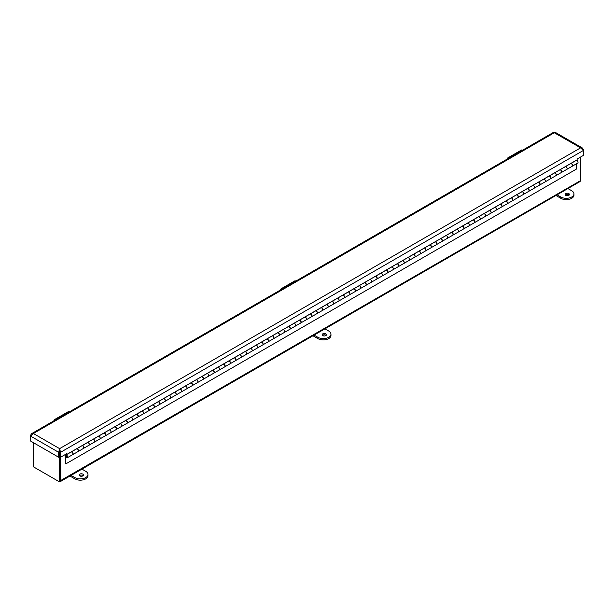 <?xml version="1.0" encoding="UTF-8"?>
<svg xmlns="http://www.w3.org/2000/svg" width="614" height="614" viewBox="0 0 614 614"><rect width="100%" height="100%" fill="white"/><g stroke="black" fill="none" stroke-linecap="round" stroke-linejoin="round"><path stroke-width="0.92" d="M580.384 157.138L580.384 180.478A2.579 1.489 60 0 1 579.854 181.66L60.21 481.668A2.579 1.489 -120 0 0 60.748 480.493L60.748 457.154M59.136 456.977L59.136 481.668L59.942 481.199L59.942 456.9L59.942 480.025A1.443 0.829 60 0 1 59.642 480.685M35.412 467.968A2.579 1.489 -120 0 0 35.42 467.968L58.921 481.545A2.579 1.489 -120 0 0 58.929 481.545M59.151 481.66A2.579 1.489 -120 0 0 60.21 481.668M580.376 180.731L60.748 480.493M59.335 451.359L59.819 451.643M59.136 481.668L33.593 466.916L33.593 442.786M582.333 147.966L555.248 132.332L554.388 132.708L33.386 433.507L59.612 448.642L580.614 147.844L582.333 147.966L583.3 149.402L583.3 150.499L580.614 147.844L553.536 132.332L31.667 433.63L33.386 433.507L30.7 436.163L30.7 441.113L58.66 457.253L58.66 452.303L59.612 448.642L60.563 452.303L60.563 457.253L66.734 453.692L66.734 454.475L577.129 159.801L577.129 159.018L583.3 155.457L583.3 150.499L60.563 452.303L59.758 451.835L59.758 456.793L60.563 457.253M58.66 457.253L59.458 456.793L59.458 451.835L58.66 452.303L30.7 436.163L30.7 435.057L31.667 433.63M582.878 149.639L583.3 149.402M59.612 448.642L59.758 451.835M59.458 451.835L59.612 449.571M30.7 435.057L31.122 435.303M66.734 454.475L66.059 454.084M65.368 463.624L65.483 455.711A1.535 0.89 -120 0 1 65.798 455.081A1.535 0.89 -120 0 1 67.333 455.972A1.535 0.89 -120 0 1 67.333 457.745A1.535 0.89 -120 0 1 65.882 456.985L65.821 463.885L65.368 463.624M576.216 163.938L576.216 169.211L65.821 463.885M67.195 456.778A0.89 0.514 60 0 1 66.12 456.67A0.89 0.514 60 0 1 66.803 455.88A0.89 0.514 60 0 1 67.195 456.778M66.481 457.614L65.821 457.99M67.333 457.745L72.598 454.698A1.535 0.89 -120 0 0 72.598 452.925A1.535 0.89 -120 0 0 71.063 452.042L65.798 455.081M566.86 169.341L572.133 166.302A1.535 0.89 -120 0 0 572.133 164.529A1.535 0.89 -120 0 0 570.598 163.639L565.379 166.647A1.535 0.89 60 0 1 566.891 167.614A1.535 0.89 60 0 1 566.86 169.341A1.535 0.89 60 0 1 566.822 169.364M556.008 175.612L561.273 172.565A1.535 0.89 -120 0 0 561.273 170.792A1.535 0.89 -120 0 0 559.738 169.909L554.526 172.918A1.535 0.89 60 0 1 556.031 173.885A1.535 0.89 60 0 1 556.008 175.612A1.535 0.89 60 0 1 555.962 175.635M545.148 181.882L550.413 178.835A1.535 0.89 -120 0 0 550.413 177.062A1.535 0.89 -120 0 0 548.878 176.18L543.666 179.188A1.535 0.89 60 0 1 545.171 180.148A1.535 0.89 60 0 1 545.148 181.882A1.535 0.89 60 0 1 545.102 181.897M534.287 188.145L539.553 185.106A1.535 0.89 -120 0 0 539.553 183.333A1.535 0.89 -120 0 0 538.017 182.45L532.806 185.459A1.535 0.89 60 0 1 534.31 186.418A1.535 0.89 60 0 1 534.287 188.145A1.535 0.89 60 0 1 534.241 188.168M523.427 194.415L528.692 191.376A1.535 0.89 -120 0 0 528.692 189.603A1.535 0.89 -120 0 0 527.157 188.721L521.946 191.729A1.535 0.89 60 0 1 523.45 192.689A1.535 0.89 60 0 1 523.427 194.415A1.535 0.89 60 0 1 523.381 194.438M512.567 200.686L517.832 197.647A1.535 0.89 -120 0 0 517.832 195.874A1.535 0.89 -120 0 0 516.297 194.983L511.086 198A1.535 0.89 60 0 1 512.59 198.959A1.535 0.89 60 0 1 512.567 200.686A1.535 0.89 60 0 1 512.529 200.709M501.707 206.956L506.972 203.917A1.535 0.89 -120 0 0 506.972 202.144A1.535 0.89 -120 0 0 505.437 201.254L500.226 204.262A1.535 0.89 60 0 1 501.73 205.229A1.535 0.89 60 0 1 501.707 206.956A1.535 0.89 60 0 1 501.669 206.979M490.847 213.227L496.112 210.188A1.535 0.89 -120 0 0 496.112 208.415A1.535 0.89 -120 0 0 494.577 207.524L489.366 210.533A1.535 0.89 60 0 1 490.878 211.5A1.535 0.89 60 0 1 490.847 213.227A1.535 0.89 60 0 1 490.809 213.25M479.987 219.497L485.252 216.458A1.535 0.89 -120 0 0 485.252 214.685A1.535 0.89 -120 0 0 483.717 213.795L478.506 216.803A1.535 0.89 60 0 1 480.018 217.77A1.535 0.89 60 0 1 479.987 219.497A1.535 0.89 60 0 1 479.948 219.52M469.127 225.768L474.399 222.728A1.535 0.89 -120 0 0 474.399 220.956A1.535 0.89 -120 0 0 472.857 220.065L467.645 223.074A1.535 0.89 60 0 1 469.157 224.041A1.535 0.89 60 0 1 469.127 225.768A1.535 0.89 60 0 1 469.088 225.791M451.52 232.322L451.52 232.407A1.535 0.89 60 0 1 452.978 233.458A1.535 0.89 60 0 1 452.925 235.124L458.19 232.084A1.535 0.89 -120 0 0 458.251 230.419A1.535 0.89 -120 0 0 456.785 229.367A1.535 0.89 60 0 1 458.297 230.311A1.535 0.89 60 0 1 458.267 232.038L463.539 228.991A1.535 0.89 -120 0 0 463.539 227.218A1.535 0.89 -120 0 0 462.004 226.336L456.785 229.344M447.414 238.309L452.679 235.262A1.535 0.89 -120 0 0 452.679 233.489A1.535 0.89 -120 0 0 451.144 232.606L445.933 235.615A1.535 0.89 60 0 1 447.437 236.574A1.535 0.89 60 0 1 447.414 238.309A1.535 0.89 60 0 1 447.368 238.324M436.554 244.572L441.819 241.532A1.535 0.89 -120 0 0 441.819 239.759A1.535 0.89 -120 0 0 440.284 238.877L435.073 241.885A1.535 0.89 60 0 1 436.577 242.845A1.535 0.89 60 0 1 436.554 244.572A1.535 0.89 60 0 1 436.508 244.595M425.694 250.842L430.959 247.803A1.535 0.89 -120 0 0 430.959 246.03A1.535 0.89 -120 0 0 429.424 245.147L424.213 248.156A1.535 0.89 60 0 1 425.717 249.115A1.535 0.89 60 0 1 425.694 250.842A1.535 0.89 60 0 1 425.648 250.865M414.834 257.113L420.099 254.073A1.535 0.89 -120 0 0 420.099 252.3A1.535 0.89 -120 0 0 418.564 251.41L413.352 254.426A1.535 0.89 60 0 1 414.857 255.386A1.535 0.89 60 0 1 414.834 257.113A1.535 0.89 60 0 1 414.788 257.136M403.974 263.383L409.239 260.344A1.535 0.89 -120 0 0 409.239 258.571A1.535 0.89 -120 0 0 407.704 257.68L402.492 260.689A1.535 0.89 60 0 1 403.997 261.656A1.535 0.89 60 0 1 403.974 263.383A1.535 0.89 60 0 1 403.928 263.406M393.113 269.653L398.379 266.614A1.535 0.89 -120 0 0 398.379 264.841A1.535 0.89 -120 0 0 396.844 263.951L391.632 266.96A1.535 0.89 60 0 1 393.137 267.927A1.535 0.89 60 0 1 393.113 269.653A1.535 0.89 60 0 1 393.075 269.676M382.253 275.924L387.518 272.885A1.535 0.89 -120 0 0 387.518 271.112A1.535 0.89 -120 0 0 385.983 270.221L380.772 273.23A1.535 0.89 60 0 1 382.284 274.197A1.535 0.89 60 0 1 382.253 275.924A1.535 0.89 60 0 1 382.215 275.947M364.647 282.478L364.647 282.563A1.535 0.89 60 0 1 366.105 283.614A1.535 0.89 60 0 1 366.044 285.28L371.316 282.24A1.535 0.89 -120 0 0 371.37 280.575A1.535 0.89 -120 0 0 369.912 279.523A1.535 0.89 60 0 1 371.424 280.468A1.535 0.89 60 0 1 371.393 282.194L376.658 279.155A1.535 0.89 -120 0 0 376.658 277.382A1.535 0.89 -120 0 0 375.123 276.492L369.912 279.5M360.533 288.465L365.806 285.418A1.535 0.89 -120 0 0 365.806 283.645A1.535 0.89 -120 0 0 364.263 282.762L359.052 285.771A1.535 0.89 60 0 1 360.564 286.738A1.535 0.89 60 0 1 360.533 288.465A1.535 0.89 60 0 1 360.495 288.48M349.673 294.735L354.946 291.688A1.535 0.89 -120 0 0 354.946 289.915A1.535 0.89 -120 0 0 353.411 289.033L348.192 292.041A1.535 0.89 60 0 1 349.704 293.001A1.535 0.89 60 0 1 349.673 294.735A1.535 0.89 60 0 1 349.635 294.751M338.821 300.998L344.086 297.959A1.535 0.89 -120 0 0 344.086 296.186A1.535 0.89 -120 0 0 342.551 295.303L337.339 298.312A1.535 0.89 60 0 1 338.844 299.271A1.535 0.89 60 0 1 338.821 300.998A1.535 0.89 60 0 1 338.774 301.021M327.96 307.269L333.225 304.229A1.535 0.89 -120 0 0 333.225 302.456A1.535 0.89 -120 0 0 331.69 301.574L326.479 304.582A1.535 0.89 60 0 1 327.983 305.542A1.535 0.89 60 0 1 327.96 307.269A1.535 0.89 60 0 1 327.914 307.292M317.1 313.539L322.365 310.5A1.535 0.89 -120 0 0 322.365 308.727A1.535 0.89 -120 0 0 320.83 307.837L315.619 310.853A1.535 0.89 60 0 1 317.123 311.812A1.535 0.89 60 0 1 317.1 313.539A1.535 0.89 60 0 1 317.054 313.562M306.24 319.81L311.505 316.77A1.535 0.89 -120 0 0 311.505 314.997A1.535 0.89 -120 0 0 309.97 314.107L304.759 317.116A1.535 0.89 60 0 1 306.263 318.083A1.535 0.89 60 0 1 306.24 319.81A1.535 0.89 60 0 1 306.194 319.833M295.38 326.08L300.645 323.041A1.535 0.89 -120 0 0 300.645 321.268A1.535 0.89 -120 0 0 299.11 320.378L293.899 323.386A1.535 0.89 60 0 1 295.403 324.353A1.535 0.89 60 0 1 295.38 326.08A1.535 0.89 60 0 1 295.334 326.103M277.774 332.634L277.774 332.719A1.535 0.89 60 0 1 279.232 333.778A1.535 0.89 60 0 1 279.17 335.436L284.435 332.397A1.535 0.89 -120 0 0 284.497 330.731A1.535 0.89 -120 0 0 283.039 329.68A1.535 0.89 60 0 1 284.543 330.624A1.535 0.89 60 0 1 284.52 332.351L289.785 329.311A1.535 0.89 -120 0 0 289.785 327.538A1.535 0.89 -120 0 0 288.25 326.648L283.039 329.657M273.66 338.621L278.925 335.582A1.535 0.89 -120 0 0 278.925 333.801A1.535 0.89 -120 0 0 277.39 332.918L272.179 335.927A1.535 0.89 60 0 1 273.683 336.894A1.535 0.89 60 0 1 273.66 338.621A1.535 0.89 60 0 1 273.621 338.644M262.8 344.891L268.065 341.844A1.535 0.89 -120 0 0 268.065 340.072A1.535 0.89 -120 0 0 266.53 339.189L261.318 342.198A1.535 0.89 60 0 1 262.83 343.165A1.535 0.89 60 0 1 262.8 344.891A1.535 0.89 60 0 1 262.761 344.907M251.94 351.154L257.212 348.115A1.535 0.89 -120 0 0 257.212 346.342A1.535 0.89 -120 0 0 255.67 345.459L250.458 348.468A1.535 0.89 60 0 1 251.97 349.427A1.535 0.89 60 0 1 251.94 351.154A1.535 0.89 60 0 1 251.901 351.177M241.079 357.425L246.352 354.385A1.535 0.89 -120 0 0 246.352 352.613A1.535 0.89 -120 0 0 244.817 351.73L239.598 354.738A1.535 0.89 60 0 1 241.11 355.698A1.535 0.89 60 0 1 241.079 357.425A1.535 0.89 60 0 1 241.041 357.448M230.227 363.695L235.492 360.656A1.535 0.89 -120 0 0 235.492 358.883A1.535 0.89 -120 0 0 233.957 358L228.746 361.009A1.535 0.89 60 0 1 230.25 361.968A1.535 0.89 60 0 1 230.227 363.695A1.535 0.89 60 0 1 230.181 363.718M219.367 369.966L224.632 366.926A1.535 0.89 -120 0 0 224.632 365.153A1.535 0.89 -120 0 0 223.097 364.263L217.886 367.272A1.535 0.89 60 0 1 219.39 368.239A1.535 0.89 60 0 1 219.367 369.966A1.535 0.89 60 0 1 219.321 369.989M208.507 376.236L213.772 373.197A1.535 0.89 -120 0 0 213.772 371.424A1.535 0.89 -120 0 0 212.237 370.534L207.025 373.542A1.535 0.89 60 0 1 208.53 374.509A1.535 0.89 60 0 1 208.507 376.236A1.535 0.89 60 0 1 208.461 376.259M190.9 382.791L190.9 382.883A1.535 0.89 60 0 1 192.359 383.934A1.535 0.89 60 0 1 192.297 385.592L197.562 382.553A1.535 0.89 -120 0 0 197.624 380.887A1.535 0.89 -120 0 0 196.165 379.836A1.535 0.89 60 0 1 197.67 380.78A1.535 0.89 60 0 1 197.647 382.507L202.912 379.467A1.535 0.89 -120 0 0 202.912 377.694A1.535 0.89 -120 0 0 201.377 376.804L196.165 379.813M186.786 388.777L192.052 385.738A1.535 0.89 -120 0 0 192.052 383.965A1.535 0.89 -120 0 0 190.517 383.075L185.305 386.083A1.535 0.89 60 0 1 186.809 387.05A1.535 0.89 60 0 1 186.786 388.777A1.535 0.89 60 0 1 186.74 388.8M175.926 395.048L181.191 392.008A1.535 0.89 -120 0 0 181.191 390.228A1.535 0.89 -120 0 0 179.656 389.345L174.445 392.354A1.535 0.89 60 0 1 175.949 393.321A1.535 0.89 60 0 1 175.926 395.048A1.535 0.89 60 0 1 175.888 395.071M165.066 401.318L170.331 398.271A1.535 0.89 -120 0 0 170.331 396.498A1.535 0.89 -120 0 0 168.796 395.616L163.585 398.624A1.535 0.89 60 0 1 165.089 399.591A1.535 0.89 60 0 1 165.066 401.318A1.535 0.89 60 0 1 165.028 401.333M154.206 407.581L159.471 404.542A1.535 0.89 -120 0 0 159.471 402.769A1.535 0.89 -120 0 0 157.936 401.886L152.725 404.895A1.535 0.89 60 0 1 154.237 405.854A1.535 0.89 60 0 1 154.206 407.581A1.535 0.89 60 0 1 154.168 407.604M143.346 413.851L148.619 410.812A1.535 0.89 -120 0 0 148.619 409.039A1.535 0.89 -120 0 0 147.076 408.156L141.865 411.165A1.535 0.89 60 0 1 143.377 412.124A1.535 0.89 60 0 1 143.346 413.851A1.535 0.89 60 0 1 143.308 413.874M132.486 420.122L137.759 417.083A1.535 0.89 -120 0 0 137.759 415.31A1.535 0.89 -120 0 0 136.224 414.419L131.005 417.436A1.535 0.89 60 0 1 132.517 418.395A1.535 0.89 60 0 1 132.486 420.122A1.535 0.89 60 0 1 132.447 420.145M121.626 426.392L126.898 423.353A1.535 0.89 -120 0 0 126.898 421.58A1.535 0.89 -120 0 0 125.363 420.69L120.144 423.698A1.535 0.89 60 0 1 121.656 424.665A1.535 0.89 60 0 1 121.626 426.392A1.535 0.89 60 0 1 121.587 426.415M104.019 432.947L104.019 433.039A1.535 0.89 60 0 1 105.485 434.09A1.535 0.89 60 0 1 105.424 435.748L110.689 432.709A1.535 0.89 -120 0 0 110.75 431.043A1.535 0.89 -120 0 0 109.292 429.992A1.535 0.89 60 0 1 110.796 430.936A1.535 0.89 60 0 1 110.773 432.663L116.038 429.623A1.535 0.89 -120 0 0 116.038 427.851A1.535 0.89 -120 0 0 114.503 426.96L109.292 429.969M99.913 438.933L105.178 435.894A1.535 0.89 -120 0 0 105.178 434.121A1.535 0.89 -120 0 0 103.643 433.231L98.432 436.239A1.535 0.89 60 0 1 99.936 437.206A1.535 0.89 60 0 1 99.913 438.933A1.535 0.89 60 0 1 99.867 438.956M89.053 445.204L94.318 442.164A1.535 0.89 -120 0 0 94.318 440.391A1.535 0.89 -120 0 0 92.783 439.501L87.572 442.51A1.535 0.89 60 0 1 89.076 443.477A1.535 0.89 60 0 1 89.053 445.204A1.535 0.89 60 0 1 89.007 445.227M78.193 451.474L83.458 448.427A1.535 0.89 -120 0 0 83.458 446.654A1.535 0.89 -120 0 0 81.923 445.772L76.712 448.78A1.535 0.89 60 0 1 78.216 449.747A1.535 0.89 60 0 1 78.193 451.474A1.535 0.89 60 0 1 78.147 451.49M71.447 451.758L71.447 451.843A1.535 0.89 60 0 1 72.905 452.894A1.535 0.89 60 0 1 72.843 454.56A1.535 0.89 60 0 1 72.713 454.613M72.843 454.56L78.108 451.52A1.535 0.89 -120 0 0 78.17 449.855A1.535 0.89 -120 0 0 76.712 448.803L71.447 451.843M82.307 445.488L82.307 445.572A1.535 0.89 60 0 1 83.765 446.624A1.535 0.89 60 0 1 83.704 448.289A1.535 0.89 60 0 1 83.573 448.343M83.704 448.289L88.969 445.25A1.535 0.89 -120 0 0 89.03 443.584A1.535 0.89 -120 0 0 87.572 442.533L82.307 445.572M93.159 439.217L93.159 439.309A1.535 0.89 60 0 1 94.625 440.361A1.535 0.89 60 0 1 94.564 442.019A1.535 0.89 60 0 1 94.433 442.072M94.564 442.019L99.829 438.979A1.535 0.89 -120 0 0 99.89 437.314A1.535 0.89 -120 0 0 98.432 436.262L93.159 439.309M109.292 429.907L104.019 433.039M114.879 426.676L114.879 426.768A1.535 0.89 60 0 1 116.345 427.82A1.535 0.89 60 0 1 116.284 429.478A1.535 0.89 60 0 1 116.146 429.531M116.284 429.478L121.549 426.438A1.535 0.89 -120 0 0 121.61 424.781A1.535 0.89 -120 0 0 120.144 423.729L114.879 426.768M125.74 420.413L125.74 420.498A1.535 0.89 60 0 1 127.198 421.549A1.535 0.89 60 0 1 127.144 423.215A1.535 0.89 60 0 1 127.006 423.269M127.144 423.215L132.409 420.168A1.535 0.89 -120 0 0 132.47 418.51A1.535 0.89 -120 0 0 131.005 417.459L125.74 420.498M136.6 414.143L136.6 414.227A1.535 0.89 60 0 1 138.058 415.279A1.535 0.89 60 0 1 137.996 416.944A1.535 0.89 60 0 1 137.866 416.998M137.996 416.944L143.269 413.897A1.535 0.89 -120 0 0 143.331 412.24A1.535 0.89 -120 0 0 141.865 411.188L136.6 414.227M147.46 407.873L147.46 407.957A1.535 0.89 60 0 1 148.918 409.008A1.535 0.89 60 0 1 148.857 410.674A1.535 0.89 60 0 1 148.726 410.728M148.857 410.674L154.129 407.635A1.535 0.89 -120 0 0 154.183 405.969A1.535 0.89 -120 0 0 152.725 404.918L147.46 407.957M158.32 401.602L158.32 401.686A1.535 0.89 60 0 1 159.778 402.738A1.535 0.89 60 0 1 159.717 404.403A1.535 0.89 60 0 1 159.586 404.457M159.717 404.403L164.982 401.364A1.535 0.89 -120 0 0 165.043 399.699A1.535 0.89 -120 0 0 163.585 398.647L158.32 401.686M169.18 395.332L169.18 395.416A1.535 0.89 60 0 1 170.638 396.467A1.535 0.89 60 0 1 170.577 398.133A1.535 0.89 60 0 1 170.446 398.187M170.577 398.133L175.842 395.094A1.535 0.89 -120 0 0 175.903 393.428A1.535 0.89 -120 0 0 174.445 392.377L169.18 395.416M180.04 389.061L180.04 389.146A1.535 0.89 60 0 1 181.498 390.197A1.535 0.89 60 0 1 181.437 391.862A1.535 0.89 60 0 1 181.307 391.916M181.437 391.862L186.702 388.823A1.535 0.89 -120 0 0 186.763 387.158A1.535 0.89 -120 0 0 185.305 386.106L180.04 389.146M196.165 379.751L190.9 382.883M201.753 376.52L201.753 376.612A1.535 0.89 60 0 1 203.219 377.664A1.535 0.89 60 0 1 203.157 379.322A1.535 0.89 60 0 1 203.027 379.375M203.157 379.322L208.422 376.282A1.535 0.89 -120 0 0 208.484 374.624A1.535 0.89 -120 0 0 207.025 373.565L201.753 376.612M212.613 370.25L212.613 370.342A1.535 0.89 60 0 1 214.079 371.393A1.535 0.89 60 0 1 214.017 373.051A1.535 0.89 60 0 1 213.887 373.105M214.017 373.051L219.282 370.012A1.535 0.89 -120 0 0 219.344 368.354A1.535 0.89 -120 0 0 217.886 367.302L212.613 370.342M223.473 363.987L223.473 364.071A1.535 0.89 60 0 1 224.939 365.123A1.535 0.89 60 0 1 224.877 366.788A1.535 0.89 60 0 1 224.739 366.842M224.877 366.788L230.143 363.741A1.535 0.89 -120 0 0 230.204 362.083A1.535 0.89 -120 0 0 228.746 361.032L223.473 364.071M234.333 357.716L234.333 357.801A1.535 0.89 60 0 1 235.791 358.852A1.535 0.89 60 0 1 235.738 360.518A1.535 0.89 60 0 1 235.599 360.572M235.738 360.518L241.003 357.478A1.535 0.89 -120 0 0 241.064 355.813A1.535 0.89 -120 0 0 239.598 354.762L234.333 357.801M245.193 351.446L245.193 351.53A1.535 0.89 60 0 1 246.651 352.582A1.535 0.89 60 0 1 246.59 354.247A1.535 0.89 60 0 1 246.46 354.301M246.59 354.247L251.863 351.208A1.535 0.89 -120 0 0 251.924 349.543A1.535 0.89 -120 0 0 250.458 348.491L245.193 351.53M256.053 345.175L256.053 345.26A1.535 0.89 60 0 1 257.512 346.311A1.535 0.89 60 0 1 257.45 347.977A1.535 0.89 60 0 1 257.32 348.031M257.45 347.977L262.723 344.938A1.535 0.89 -120 0 0 262.777 343.272A1.535 0.89 -120 0 0 261.318 342.221L256.053 345.26M266.913 338.905L266.913 338.989A1.535 0.89 60 0 1 268.372 340.041A1.535 0.89 60 0 1 268.31 341.706A1.535 0.89 60 0 1 268.18 341.76M268.31 341.706L273.583 338.667A1.535 0.89 -120 0 0 273.637 337.002A1.535 0.89 -120 0 0 272.179 335.95L266.913 338.989M283.039 329.595L277.774 332.719M288.634 326.364L288.634 326.456A1.535 0.89 60 0 1 290.092 327.508A1.535 0.89 60 0 1 290.031 329.165A1.535 0.89 60 0 1 289.9 329.219M290.031 329.165L295.296 326.126A1.535 0.89 -120 0 0 295.357 324.461A1.535 0.89 -120 0 0 293.899 323.409L288.634 326.456M299.494 320.094L299.494 320.186A1.535 0.89 60 0 1 300.952 321.237A1.535 0.89 60 0 1 300.891 322.895A1.535 0.89 60 0 1 300.76 322.949M300.891 322.895L306.156 319.856A1.535 0.89 -120 0 0 306.217 318.198A1.535 0.89 -120 0 0 304.759 317.146L299.494 320.186M310.346 313.823L310.346 313.915A1.535 0.89 60 0 1 311.812 314.967A1.535 0.89 60 0 1 311.751 316.624A1.535 0.89 60 0 1 311.62 316.678M311.751 316.624L317.016 313.585A1.535 0.89 -120 0 0 317.077 311.927A1.535 0.89 -120 0 0 315.619 310.876L310.346 313.915M321.206 307.56L321.206 307.645A1.535 0.89 60 0 1 322.672 308.696A1.535 0.89 60 0 1 322.611 310.362A1.535 0.89 60 0 1 322.48 310.415M322.611 310.362L327.876 307.315A1.535 0.89 -120 0 0 327.937 305.657A1.535 0.89 -120 0 0 326.479 304.605L321.206 307.645M332.067 301.29L332.067 301.374A1.535 0.89 60 0 1 333.532 302.426A1.535 0.89 60 0 1 333.471 304.091A1.535 0.89 60 0 1 333.341 304.145M333.471 304.091L338.736 301.052A1.535 0.89 -120 0 0 338.798 299.386A1.535 0.89 -120 0 0 337.339 298.335L332.067 301.374M342.927 295.019L342.927 295.104A1.535 0.89 60 0 1 344.385 296.155A1.535 0.89 60 0 1 344.331 297.821A1.535 0.89 60 0 1 344.193 297.874M344.331 297.821L349.596 294.781A1.535 0.89 -120 0 0 349.658 293.116A1.535 0.89 -120 0 0 348.192 292.064L342.927 295.104M353.787 288.749L353.787 288.833A1.535 0.89 60 0 1 355.245 289.885A1.535 0.89 60 0 1 355.184 291.55A1.535 0.89 60 0 1 355.053 291.604M355.184 291.55L360.456 288.511A1.535 0.89 -120 0 0 360.518 286.845A1.535 0.89 -120 0 0 359.052 285.794L353.787 288.833M369.912 279.439L364.647 282.563M375.507 276.208L375.507 276.292A1.535 0.89 60 0 1 376.965 277.351A1.535 0.89 60 0 1 376.904 279.009A1.535 0.89 60 0 1 376.773 279.063M376.904 279.009L382.177 275.97A1.535 0.89 -120 0 0 382.23 274.304A1.535 0.89 -120 0 0 380.772 273.253L375.507 276.292M386.367 269.937L386.367 270.03A1.535 0.89 60 0 1 387.825 271.081A1.535 0.89 60 0 1 387.764 272.739A1.535 0.89 60 0 1 387.634 272.793M387.764 272.739L393.029 269.699A1.535 0.89 -120 0 0 393.09 268.034A1.535 0.89 -120 0 0 391.632 266.983L386.367 270.03M397.227 263.667L397.227 263.759A1.535 0.89 60 0 1 398.686 264.811A1.535 0.89 60 0 1 398.624 266.468A1.535 0.89 60 0 1 398.494 266.522M398.624 266.468L403.889 263.429A1.535 0.89 -120 0 0 403.951 261.771A1.535 0.89 -120 0 0 402.492 260.72L397.227 263.759M408.087 257.404L408.087 257.489A1.535 0.89 60 0 1 409.546 258.54A1.535 0.89 60 0 1 409.484 260.206A1.535 0.89 60 0 1 409.354 260.259M409.484 260.206L414.749 257.159A1.535 0.89 -120 0 0 414.811 255.501A1.535 0.89 -120 0 0 413.352 254.449L408.087 257.489M418.948 251.134L418.948 251.218A1.535 0.89 60 0 1 420.406 252.27A1.535 0.89 60 0 1 420.344 253.935A1.535 0.89 60 0 1 420.214 253.989M420.344 253.935L425.609 250.888A1.535 0.89 -120 0 0 425.671 249.23A1.535 0.89 -120 0 0 424.213 248.179L418.948 251.218M429.8 244.863L429.8 244.948A1.535 0.89 60 0 1 431.266 245.999A1.535 0.89 60 0 1 431.205 247.665A1.535 0.89 60 0 1 431.074 247.718M431.205 247.665L436.47 244.625A1.535 0.89 -120 0 0 436.531 242.96A1.535 0.89 -120 0 0 435.073 241.908L429.8 244.948M440.66 238.593L440.66 238.677A1.535 0.89 60 0 1 442.126 239.729A1.535 0.89 60 0 1 442.065 241.394A1.535 0.89 60 0 1 441.934 241.448M442.065 241.394L447.33 238.355A1.535 0.89 -120 0 0 447.391 236.689A1.535 0.89 -120 0 0 445.933 235.638L440.66 238.677M456.785 229.283L451.52 232.407M462.38 226.052L462.38 226.136A1.535 0.89 60 0 1 463.839 227.188A1.535 0.89 60 0 1 463.785 228.853A1.535 0.89 60 0 1 463.647 228.907M463.785 228.853L469.05 225.814A1.535 0.89 -120 0 0 469.111 224.148A1.535 0.89 -120 0 0 467.645 223.097L462.38 226.136M473.24 219.781L473.24 219.873A1.535 0.89 60 0 1 474.699 220.925A1.535 0.89 60 0 1 474.637 222.583A1.535 0.89 60 0 1 474.507 222.636M474.637 222.583L479.91 219.543A1.535 0.89 -120 0 0 479.971 217.878A1.535 0.89 -120 0 0 478.506 216.826L473.24 219.873M484.101 213.511L484.101 213.603A1.535 0.89 60 0 1 485.559 214.654A1.535 0.89 60 0 1 485.497 216.312A1.535 0.89 60 0 1 485.367 216.366M485.497 216.312L490.77 213.273A1.535 0.89 -120 0 0 490.824 211.607A1.535 0.89 -120 0 0 489.366 210.556L484.101 213.603M494.961 207.24L494.961 207.332A1.535 0.89 60 0 1 496.419 208.384A1.535 0.89 60 0 1 496.358 210.042A1.535 0.89 60 0 1 496.227 210.095M496.358 210.042L501.623 207.002A1.535 0.89 -120 0 0 501.684 205.345A1.535 0.89 -120 0 0 500.226 204.293L494.961 207.332M505.821 200.978L505.821 201.062A1.535 0.89 60 0 1 507.279 202.113A1.535 0.89 60 0 1 507.218 203.779A1.535 0.89 60 0 1 507.087 203.833M507.218 203.779L512.483 200.732A1.535 0.89 -120 0 0 512.544 199.074A1.535 0.89 -120 0 0 511.086 198.023L505.821 201.062M516.681 194.707L516.681 194.791A1.535 0.89 60 0 1 518.139 195.843A1.535 0.89 60 0 1 518.078 197.508A1.535 0.89 60 0 1 517.947 197.562M518.078 197.508L523.343 194.461A1.535 0.89 -120 0 0 523.404 192.804A1.535 0.89 -120 0 0 521.946 191.752L516.681 194.791M527.541 188.437L527.541 188.521A1.535 0.89 60 0 1 528.999 189.572A1.535 0.89 60 0 1 528.938 191.238A1.535 0.89 60 0 1 528.808 191.292M528.938 191.238L534.203 188.199A1.535 0.89 -120 0 0 534.264 186.533A1.535 0.89 -120 0 0 532.806 185.482L527.541 188.521M538.394 182.166L538.394 182.251A1.535 0.89 60 0 1 539.859 183.302A1.535 0.89 60 0 1 539.798 184.968A1.535 0.89 60 0 1 539.668 185.021M539.798 184.968L545.063 181.928A1.535 0.89 -120 0 0 545.125 180.263A1.535 0.89 -120 0 0 543.666 179.211L538.394 182.251M549.254 175.896L549.254 175.98A1.535 0.89 60 0 1 550.72 177.032A1.535 0.89 60 0 1 550.658 178.697A1.535 0.89 60 0 1 550.528 178.751M550.658 178.697L555.923 175.658A1.535 0.89 -120 0 0 555.985 173.992A1.535 0.89 -120 0 0 554.526 172.941L549.254 175.98M560.114 169.625L560.114 169.71A1.535 0.89 60 0 1 561.58 170.761A1.535 0.89 60 0 1 561.518 172.427A1.535 0.89 60 0 1 561.38 172.48M561.518 172.427L566.783 169.387A1.535 0.89 -120 0 0 566.845 167.722A1.535 0.89 -120 0 0 565.379 166.67L560.114 169.71M570.974 163.355L570.974 163.447A1.535 0.89 60 0 1 572.432 164.498A1.535 0.89 60 0 1 572.378 166.156A1.535 0.89 60 0 1 572.24 166.21M572.378 166.156L577.72 163.071A1.535 0.89 -120 0 0 577.782 161.405A1.535 0.89 -120 0 0 576.323 160.354L570.974 163.447M67.087 456.877A0.767 0.445 60 0 1 66.182 455.749A0.767 0.445 60 0 1 67.087 456.877M522.506 150.246A1.934 1.121 -120 0 0 521.393 150.054L507.816 157.89A1.934 1.121 60 0 1 508.929 158.082M507.425 158.949A1.934 1.121 60 0 1 507.816 157.89M295.818 281.12A1.934 1.121 -120 0 0 294.705 280.936L281.128 288.772A1.934 1.121 60 0 1 282.24 288.964M280.736 289.831A1.934 1.121 60 0 1 281.128 288.772M69.129 412.002A1.934 1.121 -120 0 0 68.016 411.81L54.439 419.646A1.934 1.121 60 0 1 55.552 419.838M54.047 420.705A1.934 1.121 60 0 1 54.439 419.646M565.747 195.344A2.157 1.243 180 0 1 565.118 194.461A2.157 1.243 180 0 1 567.275 193.21A2.157 1.243 180 0 1 569.439 194.461A2.157 1.243 180 0 1 568.104 195.613A2.157 1.243 180 0 1 565.747 195.344M557.044 194.822L560.828 197.01A7.675 4.436 0 0 0 569.201 197.969A7.675 4.436 0 0 0 573.936 193.87A7.675 4.436 0 0 0 571.688 190.739L567.904 188.552M569.117 195.114A2.157 1.243 0 0 0 565.433 195.114M555.916 195.475L560.828 198.314A7.675 4.436 0 0 0 569.201 199.274A7.675 4.436 0 0 0 573.936 195.175L573.936 193.87M322.772 335.62A2.157 1.243 180 0 1 322.135 334.745A2.157 1.243 180 0 1 324.299 333.494A2.157 1.243 180 0 1 326.456 334.745A2.157 1.243 180 0 1 325.128 335.896A2.157 1.243 180 0 1 322.772 335.62M314.069 335.106L317.852 337.286A7.675 4.436 0 0 0 326.218 338.253A7.675 4.436 0 0 0 330.961 334.154A7.675 4.436 0 0 0 328.713 331.023L324.929 328.835M326.141 335.397A2.157 1.243 0 0 0 322.457 335.397M312.94 335.758L317.852 338.59A7.675 4.436 0 0 0 326.218 339.557A7.675 4.436 0 0 0 330.961 335.459L330.961 334.154M79.789 475.904A2.157 1.243 180 0 1 79.16 475.021A2.157 1.243 180 0 1 81.317 473.778A2.157 1.243 180 0 1 83.481 475.021A2.157 1.243 180 0 1 82.146 476.18A2.157 1.243 180 0 1 79.789 475.904M71.094 475.389L74.87 477.569A7.675 4.436 0 0 0 83.243 478.536A7.675 4.436 0 0 0 87.979 474.438A7.675 4.436 0 0 0 85.73 471.299L81.946 469.119M83.159 475.673A2.157 1.243 0 0 0 79.482 475.673M69.958 476.042L74.87 478.874A7.675 4.436 0 0 0 83.243 479.833A7.675 4.436 0 0 0 87.979 475.743L87.979 474.438M59.305 450.906A5.104 2.947 -0 0 0 59.911 450.906M560.828 197.01L560.828 198.314M317.852 337.286L317.852 338.59M74.87 477.569L74.87 478.874M59.32 451.221L59.896 451.221"/></g></svg>
